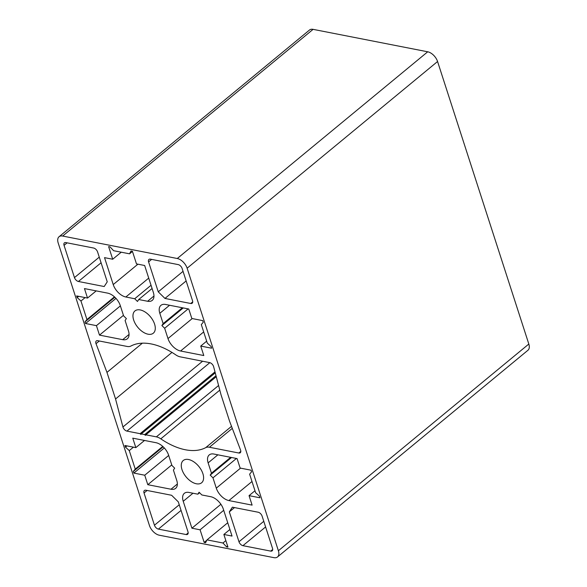 <?xml version="1.0" encoding="UTF-8"?>
<svg xmlns="http://www.w3.org/2000/svg" width="587" height="587" viewBox="0 0 587 587"><rect width="100%" height="100%" fill="white"/><g stroke="black" fill="none" stroke-linecap="round" stroke-linejoin="round"><path stroke-width="0.88" d="M202.897 473.687A14.433 8.233 50.5 0 1 201.627 482.771A14.433 8.233 50.5 0 1 191.069 481.443A14.433 8.233 50.5 0 1 181.977 469.593A14.433 8.233 50.5 0 1 183.254 460.509A14.433 8.233 50.5 0 1 193.813 461.837A14.433 8.233 50.5 0 1 202.897 473.687M154.586 324.112A14.433 8.233 50.5 0 1 153.317 333.196A14.433 8.233 50.5 0 1 142.758 331.868A14.433 8.233 50.5 0 1 133.667 320.018A14.433 8.233 50.5 0 1 134.944 310.934A14.433 8.233 50.5 0 1 145.503 312.262A14.433 8.233 50.5 0 1 154.586 324.112M209.632 362.605A3.955 2.26 50.5 0 1 213.573 366.493A3.955 2.26 50.5 0 1 213.639 366.728L221.013 394.728L229.605 421.319L240.538 450.009A3.955 2.26 50.5 0 1 240.626 450.251A3.955 2.26 50.5 0 1 240.274 452.738A3.955 2.26 50.5 0 1 238.836 453.017L209.405 447.25A11.865 6.773 -129.5 0 0 205.736 447.632A65.795 37.546 50.5 0 1 160.794 438.834A11.865 6.773 -129.5 0 0 156.362 436.86L145.847 434.806A0.792 0.455 50.5 0 1 144.703 434.578L141.262 433.903L140.902 434.461L140.117 433.683L126.939 431.1A3.955 2.26 50.5 0 1 122.925 426.976L115.551 398.977L106.966 372.385L96.026 343.696A3.955 2.26 50.5 0 1 96.29 340.966A3.955 2.26 50.5 0 1 97.735 340.687L127.159 346.455A11.865 6.773 -129.5 0 0 130.828 346.073A65.795 37.546 50.5 0 1 175.777 354.871A11.865 6.773 -129.5 0 0 180.209 356.845L209.632 362.605M58.179 242.959A9.884 5.643 50.5 0 1 59.052 236.744A9.884 5.643 50.5 0 1 62.662 236.055L177.281 258.507A9.884 5.643 50.5 0 1 187.128 268.215L278.385 550.745A9.884 5.643 50.5 0 1 277.512 556.968A9.884 5.643 50.5 0 1 273.909 557.65L159.282 535.205A9.884 5.643 50.5 0 1 149.436 525.49L58.179 242.959M59.052 236.744L309.488 30.032A9.884 5.643 50.5 0 1 313.091 29.35L427.718 51.795A9.884 5.643 50.5 0 1 437.564 61.51L528.821 344.041A9.884 5.643 50.5 0 1 527.948 350.256L277.512 556.968M178.177 264.598A3.955 2.26 50.5 0 1 182.117 268.479L192.529 300.72A3.955 2.26 50.5 0 1 192.184 303.208A3.955 2.26 50.5 0 1 190.738 303.486L164.954 298.438L158.248 291.82L148.592 261.912A3.955 2.26 50.5 0 1 148.937 259.425A3.955 2.26 50.5 0 1 150.382 259.153L178.177 264.598M183.041 271.348L158.248 291.82M186.145 280.946L164.954 298.438M64.056 245.359A3.955 2.26 50.5 0 1 64.401 242.871A3.955 2.26 50.5 0 1 65.847 242.592L93.641 248.037A3.955 2.26 50.5 0 1 97.581 251.926L107.245 281.826L104.192 286.537L78.409 281.481A3.955 2.26 50.5 0 1 74.468 277.6L64.056 245.359L67.101 242.842M144.651 265.5L153.346 292.421A12.65 7.22 50.5 0 1 152.231 300.39A12.65 7.22 50.5 0 1 147.608 301.263L138.723 299.524L137.475 301.461L134.716 298.739L125.831 297A12.65 7.22 50.5 0 1 113.225 284.57L104.53 257.642L112.697 259.241L108.617 246.613L110.048 246.892L113.599 250.7L129.566 253.826L130.974 250.994L132.405 251.273L136.485 263.901L144.651 265.5M132.457 251.441L129.566 253.826M121.23 252.197L112.697 259.241M151.035 285.267L134.716 298.739M152.077 288.503L138.723 299.524M76.633 295.929L87.522 298.057L84.462 288.584L107.67 293.133A12.65 7.22 50.5 0 1 120.276 305.563L123.608 315.865L126.359 318.587L125.104 320.524L128.436 330.826A12.65 7.22 50.5 0 1 127.32 338.787A12.65 7.22 50.5 0 1 122.698 339.668L99.489 335.118L96.429 325.646L85.541 323.51L85.005 321.859L86.942 319.541L80.962 301.021L77.168 297.58L76.633 295.929M96.209 290.888L87.522 298.057M78.687 296.325L77.168 297.58M85.122 297.587L80.962 301.021M114.443 296.839L86.942 319.541M114.854 297.22L85.005 321.859M115.991 298.379L85.541 323.51M120.379 305.878L96.429 325.646M123.439 315.351L99.489 335.118M216.009 375.724L144.703 434.578M216.265 376.685L145.847 434.806M142.355 343.182L106.966 372.385M171.962 352.42L115.551 398.977M214.996 371.879L140.117 433.683M215.253 372.84L141.262 433.903M124.943 445.496L135.832 447.632L132.772 438.159L155.981 442.701A12.65 7.22 50.5 0 1 168.586 455.138L171.918 465.44L174.669 468.162L173.414 470.092L176.746 480.401A12.65 7.22 50.5 0 1 175.63 488.362A12.65 7.22 50.5 0 1 171.015 489.235L147.799 484.693L144.74 475.221L133.851 473.085L133.315 471.427L135.252 469.108L129.272 450.596L125.479 447.155L124.943 445.496M144.519 440.455L135.832 447.632M126.997 445.9L125.479 447.155M133.432 447.162L129.272 450.596M162.753 446.413L135.252 469.108M163.164 446.795L133.315 471.427M164.301 447.954L133.851 473.085M168.689 455.453L144.74 475.221M171.749 464.926L147.799 484.693M158.387 529.107A3.955 2.26 50.5 0 1 154.447 525.226L144.035 492.985A3.955 2.26 50.5 0 1 144.387 490.497A3.955 2.26 50.5 0 1 145.825 490.218L171.609 495.274L178.316 501.885L187.979 531.793A3.955 2.26 50.5 0 1 187.627 534.28A3.955 2.26 50.5 0 1 186.182 534.552L158.387 529.107L181.067 510.397M200.086 529.804L191.92 528.205L183.225 501.283A12.65 7.22 50.5 0 1 184.34 493.322A12.65 7.22 50.5 0 1 188.955 492.442L197.841 494.181L199.096 492.244L201.855 494.966L210.733 496.705A12.65 7.22 50.5 0 1 223.339 509.142L232.034 536.063L223.867 534.463L227.947 547.091L226.523 546.813L222.965 543.004L207.006 539.879L205.597 542.711L204.166 542.432L200.086 529.804L223.713 510.301M220.903 504.284L191.92 528.205M206.822 540.245L204.166 542.432M227.741 522.76L207.006 539.879M225.856 540.612L222.965 543.004M227.58 545.939L226.523 546.813M229.913 529.474L223.867 534.463M199.587 492.735L197.841 494.181M258.155 512.224A3.955 2.26 50.5 0 1 262.096 516.105L272.515 548.346A3.955 2.26 50.5 0 1 272.163 550.833A3.955 2.26 50.5 0 1 270.717 551.112L242.923 545.668A3.955 2.26 50.5 0 1 238.982 541.779L229.326 511.879L232.379 507.175L258.155 512.224M234.521 507.594L229.326 511.879M259.403 496.125L259.938 497.783L249.049 495.648L252.109 505.121L228.893 500.572A12.65 7.22 50.5 0 1 216.287 488.142L212.964 477.84L210.205 475.118L211.459 473.188L208.128 462.879A12.65 7.22 50.5 0 1 209.243 454.918A12.65 7.22 50.5 0 1 213.866 454.037L237.075 458.586L240.134 468.059L251.023 470.194L251.559 471.853L249.622 474.164L255.609 492.684L259.403 496.125M230.669 457.332L211.459 473.188M231.549 457.5L210.205 475.118M236.436 458.462L212.964 477.84M254.978 490.747L249.049 495.648M188.765 309.011L191.824 318.484L202.713 320.619L203.249 322.278L201.312 324.596L207.292 343.109L211.093 346.55L211.628 348.208L200.739 346.073L203.799 355.546L180.583 351.004A12.65 7.22 50.5 0 1 167.977 338.567L164.654 328.265L161.895 325.543L163.149 323.613L159.818 313.311A12.65 7.22 50.5 0 1 160.933 305.343A12.65 7.22 50.5 0 1 165.556 304.47L188.765 309.011M182.359 307.757L163.149 323.613M183.239 307.933L161.895 325.543M188.126 308.887L164.654 328.265M206.668 341.179L200.739 346.073M313.091 29.35L62.662 236.055M427.718 51.795L177.281 258.507M437.564 61.51L187.128 268.215M528.821 344.041L278.385 550.745M151.637 259.395L148.592 261.912M192.727 301.843L190.738 303.486M99.262 257.135L74.468 277.6M101.081 262.771L78.409 281.481M137.923 264.187L113.225 284.57M148.716 278.106L125.831 297M153.97 296.017L147.608 301.263M129.059 334.421L122.698 339.668M218.584 385.505L156.362 436.86M219.802 390.128L160.794 438.834M231.52 426.353L205.736 447.632M232.291 428.363L209.405 447.25M240.817 451.374L238.836 453.017M99.298 340.996L96.026 343.696M202.581 361.225L122.925 426.976M209.852 362.656L126.939 431.1M177.369 483.989L171.015 489.235M179.248 504.761L154.447 525.226M188.17 532.915L186.182 534.552M147.088 490.468L144.035 492.985M192.976 493.227L183.225 501.283M263.783 521.315L238.982 541.779M265.603 526.95L242.923 545.668M272.706 549.469L270.717 551.112M217.887 454.83L208.128 462.879M240.531 468.14L216.287 488.142M251.999 481.509L228.893 500.572M169.577 305.255L159.818 313.311M192.22 318.565L167.977 338.567M203.689 331.934L180.583 351.004"/></g></svg>
